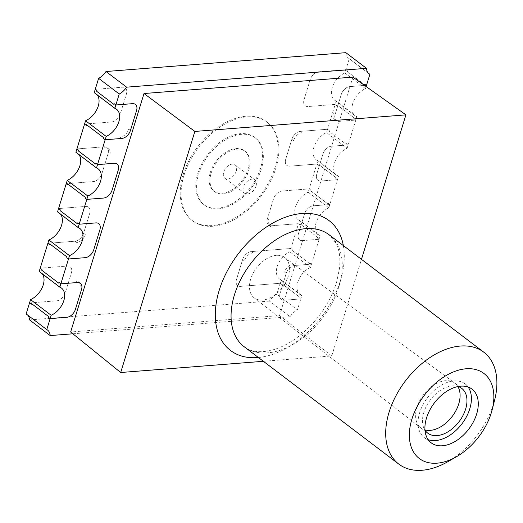<?xml version="1.0" encoding="UTF-8"?>
<svg xmlns="http://www.w3.org/2000/svg" width="523" height="523" viewBox="0 0 523 523"><rect width="100%" height="100%" fill="white"/><g stroke="black" fill="none" stroke-linecap="round" stroke-linejoin="round"><path stroke-width="0.39" stroke-dasharray="2.62 1.96" d="M183.174 174.532A61.832 39.63 -52.8 0 1 266.514 121.676A61.832 39.63 -52.8 0 1 275.078 167.314A61.832 39.63 -52.8 0 1 191.745 220.17A61.832 39.63 -52.8 0 1 183.174 174.532M184.037 175.185A61.832 39.63 -52.8 0 1 267.371 122.323A61.832 39.63 -52.8 0 1 275.941 167.961A61.832 39.63 -52.8 0 1 192.601 220.824A61.832 39.63 -52.8 0 1 184.037 175.185M261.317 169.112A42.16 27.026 -52.8 0 1 204.493 205.153A42.16 27.026 -52.8 0 1 198.655 174.035A42.16 27.026 -52.8 0 1 255.479 137.994A42.16 27.026 -52.8 0 1 261.317 169.112M260.461 168.458A42.16 27.026 -52.8 0 1 203.637 204.5A42.16 27.026 -52.8 0 1 197.799 173.381A42.16 27.026 -52.8 0 1 254.616 137.34A42.16 27.026 -52.8 0 1 260.461 168.458M210.331 172.4A25.294 16.213 -52.8 0 1 244.424 150.774A25.294 16.213 -52.8 0 1 247.928 169.445A25.294 16.213 -52.8 0 1 213.835 191.065A25.294 16.213 -52.8 0 1 210.331 172.4M211.187 173.048A25.294 16.213 -52.8 0 1 245.28 151.428A25.294 16.213 -52.8 0 1 248.785 170.099A25.294 16.213 -52.8 0 1 214.691 191.719A25.294 16.213 -52.8 0 1 211.187 173.048M256.009 186.083A8.433 5.407 127.2 0 0 254.845 179.86A8.433 5.407 127.2 0 0 243.476 187.064A8.433 5.407 127.2 0 0 244.646 193.288A8.433 5.407 127.2 0 0 256.009 186.083M236.252 171.08A8.433 5.407 127.2 0 0 235.082 164.856A8.433 5.407 127.2 0 0 223.72 172.067A8.433 5.407 127.2 0 0 224.89 178.291A8.433 5.407 127.2 0 0 236.252 171.08M242.626 259.552A8.433 5.407 -52.8 0 1 251.184 251.609L252.903 252.91A8.433 5.407 127.2 0 0 244.346 260.853L242.626 259.552L236.514 279.426A8.433 5.407 -52.8 0 0 240.488 286.382L280.171 283.263L281.89 284.571L282.113 283.845L299.293 296.887L282.113 283.845L281.89 284.571L280.171 283.263L281.197 279.929A16.86 10.806 -52.8 0 1 279.504 278.981L300.124 294.632A16.86 10.806 127.2 0 1 297.783 282.185A16.86 10.806 127.2 0 1 310.459 267.475L311.486 264.141L309.773 262.834L311.486 264.141L294.776 265.455L293.063 264.148A8.433 5.407 127.2 0 0 284.499 272.091L286.218 273.398L280.106 293.272A8.433 5.407 127.2 0 0 284.081 300.228L300.79 298.921L299.071 297.613L300.79 298.921L297.417 309.891L276.798 294.24L280.171 283.263L240.488 286.382A8.433 5.407 -52.8 0 1 236.514 279.426L242.626 259.552A8.433 5.407 -52.8 0 1 251.184 251.609L290.873 248.49L292.586 249.791L292.364 250.517L309.551 263.559L309.773 262.834L309.551 263.559L292.364 250.517L292.586 249.791L290.873 248.49L298.515 223.648L271.359 225.779A8.433 5.407 -52.8 0 1 267.384 218.823L269.103 220.124A8.433 5.407 -52.8 0 0 270.273 226.348A8.433 5.407 -52.8 0 0 273.078 227.087L271.359 225.779A8.433 5.407 -52.8 0 1 268.554 225.047A8.433 5.407 -52.8 0 1 267.384 218.823L273.496 198.949A8.433 5.407 -52.8 0 1 282.06 191.006L309.211 188.868L316.853 164.032L289.703 166.164A8.433 5.407 -52.8 0 1 285.728 159.201L291.841 139.327A8.433 5.407 -52.8 0 1 300.398 131.384L327.555 129.253L335.197 104.41L308.04 106.542A8.433 5.407 -52.8 0 1 304.066 99.586L310.178 79.712A8.433 5.407 -52.8 0 1 318.742 71.769L345.893 69.637L349.266 58.661L368.349 73.148M293.56 140.635L291.841 139.327L285.728 159.201A8.433 5.407 -52.8 0 0 289.703 166.164L316.853 164.032L317.879 160.692L338.499 176.343A16.86 10.806 127.2 0 1 336.805 175.395A16.86 10.806 127.2 0 1 334.465 162.947A16.86 10.806 127.2 0 1 347.141 148.244L326.529 132.587L327.555 129.253L300.398 131.384L302.117 132.692A8.433 5.407 -52.8 0 0 293.56 140.635M75.018 241.201L47.868 243.339L75.018 241.201L76.737 242.509A8.433 5.407 127.2 0 0 85.295 234.566L83.582 233.258L89.695 213.384A8.433 5.407 127.2 0 0 85.72 206.428L58.563 208.559L85.72 206.428A8.433 5.407 -52.8 0 1 89.695 213.384L83.582 233.258A8.433 5.407 -52.8 0 1 75.018 241.201A8.433 5.407 127.2 0 0 83.582 233.258M345.847 52.673A14.056 9.009 127.2 0 0 348.449 58.145A14.056 9.009 127.2 0 0 349.266 58.661M364.57 84.706L364.793 83.981L366.512 85.288L364.793 83.981L364.57 84.706L347.39 71.664L347.612 70.938L347.39 71.664L364.57 84.706M347.612 70.938L345.893 69.637L318.742 71.769A8.433 5.407 -52.8 0 0 310.178 79.712L304.066 99.586A8.433 5.407 -52.8 0 0 308.04 106.542L335.197 104.41L336.224 101.076L356.836 116.727A16.86 10.806 127.2 0 1 355.143 115.779A16.86 10.806 127.2 0 1 352.809 103.332A16.86 10.806 127.2 0 1 365.485 88.622L344.866 72.972L345.893 69.637L347.612 70.938M335.132 114.419L341.244 94.545A8.433 5.407 127.2 0 1 349.802 86.602L364.577 85.439L349.802 86.602A8.433 5.407 127.2 0 0 341.244 94.545L335.132 114.419A8.433 5.407 127.2 0 0 339.1 121.375L337.387 120.074A8.433 5.407 127.2 0 1 334.576 119.336A8.433 5.407 127.2 0 1 333.413 113.112L335.132 114.419A8.433 5.407 127.2 0 0 336.296 120.643A8.433 5.407 127.2 0 0 339.1 121.375L355.81 120.061L354.097 118.76L354.319 118.035L337.139 104.992L336.91 105.718L335.197 104.41L336.91 105.718L337.139 104.992L354.319 118.035L354.097 118.76L355.81 120.061L356.836 116.727M347.141 148.244L348.168 144.904L346.455 143.603L346.233 144.328L329.045 131.28L329.268 130.554L329.045 131.28L346.233 144.328L346.455 143.603L348.168 144.904L355.81 120.061L339.1 121.375M329.268 130.554L327.555 129.253L329.268 130.554M318.795 164.608L318.572 165.333L316.853 164.032L318.572 165.333L318.795 164.608L335.975 177.65L318.795 164.608M335.753 178.376L335.975 177.65L335.753 178.376L337.472 179.683L335.753 178.376M271.359 225.779L298.515 223.648L300.228 224.949L300.457 224.23L317.638 237.272L300.457 224.23L300.228 224.949L298.515 223.648L299.542 220.314A16.86 10.806 -52.8 0 1 297.842 219.359L318.461 235.017A16.86 10.806 127.2 0 1 316.127 222.569A16.86 10.806 127.2 0 1 328.804 207.86L329.83 204.526L328.111 203.218L327.888 203.944L310.708 190.902L310.93 190.176L310.708 190.902L327.888 203.944L328.111 203.218L329.83 204.526L338.499 176.343M328.804 207.86L308.184 192.209L309.211 188.868L310.93 190.176L309.211 188.868L282.06 191.006A8.433 5.407 -52.8 0 0 273.496 198.949L267.384 218.823M317.415 237.998L317.638 237.272L317.415 237.998L319.128 239.299L317.415 237.998M281.197 279.929L301.817 295.58L300.79 298.921L284.081 300.228A8.433 5.407 127.2 0 1 280.106 293.272L286.218 273.398A8.433 5.407 127.2 0 1 294.776 265.455L311.486 264.141L320.154 235.965L299.542 220.314M299.071 297.613L299.293 296.887L299.071 297.613M276.798 294.24A14.056 9.009 127.2 0 0 269.43 301.078L290.049 316.729A14.056 9.009 127.2 0 1 297.417 309.891M72.867 333.792L290.049 316.729M29.569 319.919L269.43 301.078M27.686 315.094A14.056 9.009 127.2 0 0 26.967 314.447A14.056 9.009 127.2 0 0 26.15 313.931M77.554 282.518L75.835 281.211A8.433 5.407 -52.8 0 1 78.64 281.949A8.433 5.407 -52.8 0 1 79.81 288.173L81.529 289.474M130.436 130.495L128.717 129.194A8.433 5.407 -52.8 0 1 120.159 137.137L121.879 138.438M302.418 240.613L319.128 239.299L302.418 240.613A8.433 5.407 127.2 0 1 298.45 233.65L304.563 213.783L298.45 233.65A8.433 5.407 127.2 0 0 302.418 240.613M313.12 205.833A8.433 5.407 127.2 0 0 304.563 213.783A8.433 5.407 127.2 0 1 313.12 205.833L329.83 204.526L313.12 205.833M320.762 180.997L337.472 179.683L320.762 180.997A8.433 5.407 127.2 0 1 316.788 174.035L322.9 154.161L316.788 174.035A8.433 5.407 127.2 0 0 320.762 180.997M331.458 146.218A8.433 5.407 127.2 0 0 322.9 154.161A8.433 5.407 127.2 0 1 331.458 146.218L348.168 144.904L331.458 146.218M29.523 302.954L56.68 300.823A8.433 5.407 127.2 0 0 65.238 292.88L71.35 273.006A8.433 5.407 127.2 0 0 67.375 266.044L40.225 268.175L67.375 266.044A8.433 5.407 -52.8 0 1 71.35 273.006L65.238 292.88A8.433 5.407 -52.8 0 1 56.68 300.823L29.523 302.954M108.032 153.769L101.92 173.643A8.433 5.407 -52.8 0 1 93.362 181.586L66.205 183.717L93.362 181.586A8.433 5.407 127.2 0 0 101.92 173.643L108.032 153.769A8.433 5.407 127.2 0 0 106.862 147.545A8.433 5.407 127.2 0 0 104.057 146.806L76.907 148.944L104.057 146.806A8.433 5.407 -52.8 0 1 108.032 153.769L109.752 155.076A8.433 5.407 127.2 0 0 108.581 148.852A8.433 5.407 127.2 0 0 105.777 148.114L104.057 146.806M84.549 124.101L111.7 121.97A8.433 5.407 127.2 0 0 120.257 114.021L126.376 94.153A8.433 5.407 127.2 0 0 122.402 87.191L95.245 89.322L122.402 87.191A8.433 5.407 -52.8 0 1 126.376 94.153L120.257 114.021A8.433 5.407 -52.8 0 1 111.7 121.97L84.549 124.101M300.124 294.632A16.86 10.806 127.2 0 0 301.817 295.58M279.504 278.981A16.86 10.806 -52.8 0 1 277.164 266.534A16.86 10.806 -52.8 0 1 289.847 251.825L290.873 248.49L251.184 251.609M310.459 267.475L289.847 251.825M294.776 265.455A8.433 5.407 127.2 0 0 286.218 273.398M336.224 101.076A16.86 10.806 -52.8 0 1 334.524 100.128A16.86 10.806 -52.8 0 1 332.19 87.681A16.86 10.806 -52.8 0 1 344.866 72.972M365.485 88.622L366.126 86.543M94.218 92.663A16.86 10.806 -52.8 0 1 95.918 93.61A16.86 10.806 -52.8 0 1 97.285 94.99M75.881 152.278A16.86 10.806 -52.8 0 1 77.574 153.226A16.86 10.806 -52.8 0 1 78.947 154.605M57.537 211.893A16.86 10.806 -52.8 0 1 59.236 212.848A16.86 10.806 -52.8 0 1 60.603 214.221M39.199 271.515A16.86 10.806 -52.8 0 1 40.892 272.463A16.86 10.806 -52.8 0 1 42.265 273.843M317.879 160.692A16.86 10.806 -52.8 0 1 316.186 159.744A16.86 10.806 -52.8 0 1 313.846 147.296A16.86 10.806 -52.8 0 1 326.529 132.587M291.841 139.327A8.433 5.407 -52.8 0 1 300.398 131.384M318.461 235.017A16.86 10.806 127.2 0 0 320.154 235.965M297.842 219.359A16.86 10.806 -52.8 0 1 295.508 206.918A16.86 10.806 -52.8 0 1 308.184 192.209M494.621 400.108A70.265 45.037 -52.8 0 1 493.509 404.044A70.265 45.037 -52.8 0 1 447.884 461.672M468.144 387.04A33.727 21.62 127.2 0 0 465.117 383.895A33.727 21.62 127.2 0 0 419.662 412.725A33.727 21.62 127.2 0 0 424.336 437.614A33.727 21.62 127.2 0 0 428.18 439.686M458.148 386.523A28.105 18.017 127.2 0 0 423.839 412.392A28.105 18.017 127.2 0 0 424.996 430.2M457.887 386.575A28.105 18.017 127.2 0 0 454.847 383.15A28.105 18.017 127.2 0 0 454.729 383.058A28.105 18.017 127.2 0 0 445.498 380.698A28.105 18.017 127.2 0 0 416.968 407.175A28.105 18.017 127.2 0 0 420.74 427.827A28.105 18.017 127.2 0 0 420.865 427.925A28.105 18.017 127.2 0 0 424.977 429.932M276.353 255.355A25.294 16.213 127.2 0 0 253.119 273.313A25.294 16.213 127.2 0 0 254.073 297.777A25.294 16.213 127.2 0 0 262.598 300.071A25.294 16.213 127.2 0 0 285.931 281.93A25.294 16.213 127.2 0 0 284.656 257.486A25.294 16.213 127.2 0 0 276.353 255.355M263.383 361.301L331.759 355.934L279.517 315.585L70.644 331.994M352.881 77.116L279.517 315.585M331.759 355.934L361.471 259.336M338.871 286.656A70.265 45.037 127.2 0 0 329.137 234.794L335.871 242.894L337.982 247.987C339.78 253.315 340.303 260.029 339.551 268.142L336.485 282.695C329.065 305.157 315.637 323.678 296.195 338.263C272.378 355.254 252.164 353.731 244.176 346.723A70.265 45.037 127.2 0 0 338.871 286.656M343.356 245.588A81.503 52.241 -52.8 0 1 340.355 280.779A81.503 52.241 -52.8 0 1 258.388 357.51M267.371 122.323L266.514 121.676M204.493 205.153L203.637 204.5M245.28 151.428L244.424 150.774M235.082 164.856L254.845 179.86M270.273 226.348L268.554 225.047M348.449 58.145L369.068 73.795M334.576 119.336L336.296 120.643M26.967 314.447L47.586 330.098M78.64 281.949L80.359 283.257M224.89 178.291L244.646 193.288M214.691 191.719L213.835 191.065M255.479 137.994L254.616 137.34M192.601 220.824L191.745 220.17M108.581 148.852L106.862 147.545M334.524 100.128L355.143 115.779M95.918 93.61L116.537 109.261M77.574 153.226L98.193 168.877M59.236 212.848L79.856 228.499M40.892 272.463L61.511 288.114M316.186 159.744L336.805 175.395M424.336 437.614L431.207 442.837M420.865 427.925L427.736 433.142M254.073 297.777L420.74 427.827M284.656 257.486L454.729 383.058M454.847 383.15L461.724 388.367M465.117 383.895L471.994 389.112"/><path stroke-width="0.78" d="M114.838 108.313L115.864 104.973L132.574 103.665L115.864 104.973L114.145 103.672L115.864 104.973L119.244 94.003L98.625 78.352L95.245 89.322L96.964 90.629L96.742 91.355L113.922 104.397L114.145 103.672L113.922 104.397L96.742 91.355L96.964 90.629L95.245 89.322L94.218 92.663L114.838 108.313A16.86 10.806 127.2 0 1 116.537 109.261A16.86 10.806 127.2 0 1 118.871 121.709A16.86 10.806 127.2 0 1 106.195 136.418L85.576 120.767L84.549 124.101L75.881 152.278L96.5 167.929A16.86 10.806 127.2 0 1 98.193 168.877A16.86 10.806 127.2 0 1 100.527 181.324A16.86 10.806 127.2 0 1 87.851 196.033L67.232 180.383L57.537 211.893L78.156 227.551A16.86 10.806 127.2 0 1 79.856 228.499A16.86 10.806 127.2 0 1 82.189 240.946A16.86 10.806 127.2 0 1 69.513 255.655L48.894 239.998L39.199 271.515L59.818 287.166A16.86 10.806 127.2 0 1 61.511 288.114A16.86 10.806 127.2 0 1 63.845 300.562A16.86 10.806 127.2 0 1 51.169 315.271L30.55 299.62L29.523 302.954L26.15 313.931L46.769 329.582A14.056 9.009 127.2 0 1 47.586 330.098A14.056 9.009 127.2 0 1 50.188 335.57L72.867 333.792M98.625 78.352A14.056 9.009 127.2 0 0 105.992 71.514L126.612 87.164A14.056 9.009 127.2 0 1 119.244 94.003M126.612 87.164L366.466 68.323L345.847 52.673L105.992 71.514M368.349 73.148L369.885 74.312A14.056 9.009 127.2 0 1 369.068 73.795A14.056 9.009 127.2 0 1 366.466 68.323M366.126 86.543L369.885 74.312M50.188 335.57L29.569 319.919A14.056 9.009 127.2 0 0 27.686 315.094M31.465 303.536L48.646 316.578L31.465 303.536L31.243 304.262L29.523 302.954L31.243 304.262L31.465 303.536M106.195 136.418L105.169 139.752L121.879 138.438A8.433 5.407 127.2 0 0 130.436 130.495L136.549 110.621A8.433 5.407 127.2 0 0 132.574 103.665A8.433 5.407 -52.8 0 1 136.549 110.621L130.436 130.495A8.433 5.407 -52.8 0 1 121.879 138.438L105.169 139.752L103.449 138.451L103.672 137.726L86.491 124.683L103.672 137.726L103.449 138.451L105.169 139.752L97.526 164.595L95.807 163.287L95.585 164.013L95.807 163.287L97.526 164.595L114.236 163.281A8.433 5.407 -52.8 0 1 118.205 170.243L112.092 190.117A8.433 5.407 -52.8 0 1 103.534 198.06L86.825 199.374L85.105 198.067L85.327 197.341L68.147 184.299L85.327 197.341L85.105 198.067L86.825 199.374L79.182 224.21L77.463 222.909L77.241 223.635L77.463 222.909L79.182 224.21L95.892 222.896A8.433 5.407 -52.8 0 1 99.867 229.859L93.754 249.733A8.433 5.407 -52.8 0 1 85.197 257.676L68.487 258.99L66.767 257.682L66.99 256.963L49.809 243.914L66.99 256.963L66.767 257.682L68.487 258.99L60.845 283.832L59.125 282.525L58.903 283.25L59.125 282.525L60.845 283.832L77.554 282.518A8.433 5.407 -52.8 0 1 80.359 283.257A8.433 5.407 -52.8 0 1 81.529 289.474L75.41 309.348A8.433 5.407 -52.8 0 1 66.852 317.291L50.143 318.605L48.423 317.304L48.646 316.578L48.423 317.304L50.143 318.605L46.769 329.582M49.809 243.914L49.587 244.64L47.868 243.339L49.587 244.64L49.809 243.914M41.945 269.482L40.225 268.175L41.945 269.482L41.722 270.208L58.903 283.25L41.722 270.208L41.945 269.482M68.147 184.299L67.925 185.024L66.205 183.717L67.925 185.024L68.147 184.299M60.282 209.867L58.563 208.559L60.282 209.867L60.06 210.586L77.241 223.635L60.06 210.586L60.282 209.867M86.491 124.683L86.269 125.402L84.549 124.101L86.269 125.402L86.491 124.683M78.627 150.245L76.907 148.944L78.627 150.245L78.404 150.97L95.585 164.013L78.404 150.97L78.627 150.245M366.512 85.288L364.577 85.439L366.512 85.288M97.285 94.99A16.86 10.806 -52.8 0 1 98.252 106.058A16.86 10.806 -52.8 0 1 85.576 120.767M78.947 154.605A16.86 10.806 -52.8 0 1 79.914 165.673A16.86 10.806 -52.8 0 1 67.232 180.383M87.851 196.033L86.825 199.374L103.534 198.06A8.433 5.407 127.2 0 0 112.092 190.117L118.205 170.243A8.433 5.407 127.2 0 0 114.236 163.281L97.526 164.595L96.5 167.929M60.603 214.221A16.86 10.806 -52.8 0 1 61.57 225.295A16.86 10.806 -52.8 0 1 48.894 239.998M69.513 255.655L68.487 258.99L85.197 257.676A8.433 5.407 127.2 0 0 93.754 249.733L99.867 229.859A8.433 5.407 127.2 0 0 95.892 222.896L79.182 224.21L78.156 227.551M42.265 273.843A16.86 10.806 -52.8 0 1 43.232 284.911A16.86 10.806 -52.8 0 1 30.55 299.62M51.169 315.271L50.143 318.605L66.852 317.291A8.433 5.407 127.2 0 0 75.41 309.348L81.529 289.474A8.433 5.407 127.2 0 0 77.554 282.518L60.845 283.832L59.818 287.166M491.287 412.856A53.398 34.23 127.2 0 0 492.13 409.862A53.398 34.23 127.2 0 0 464.849 368.898A53.398 34.23 127.2 0 0 411.915 419.086A53.398 34.23 127.2 0 0 456.612 456.651A53.398 34.23 127.2 0 0 491.287 412.856M456.612 456.651L447.884 461.672A70.265 45.037 -52.8 0 1 398.807 464.11A70.265 45.037 -52.8 0 1 389.073 412.248A70.265 45.037 -52.8 0 1 483.775 352.182A70.265 45.037 -52.8 0 1 494.621 400.108L492.13 409.862M426.533 417.942A33.727 21.62 127.2 0 0 431.207 442.837A33.727 21.62 127.2 0 0 476.662 414A33.727 21.62 127.2 0 0 471.994 389.112A33.727 21.62 127.2 0 0 426.533 417.942M428.18 439.686A33.727 21.62 127.2 0 0 469.791 408.783A33.727 21.62 127.2 0 0 468.144 387.04M424.977 429.932A28.105 18.017 127.2 0 0 430.213 430.377A28.105 18.017 127.2 0 0 458.743 403.893A28.105 18.017 127.2 0 0 457.887 386.575M424.996 430.2A28.105 18.017 127.2 0 0 427.736 433.142A28.105 18.017 127.2 0 0 465.614 409.117A28.105 18.017 127.2 0 0 461.724 388.367A28.105 18.017 127.2 0 0 458.148 386.523M194.863 131.436L144.008 93.525L352.881 77.116L405.92 114.857L194.863 131.436L120.695 372.513L70.644 331.994L144.008 93.525M120.695 372.513L263.383 361.301M361.471 259.336L405.92 114.857M483.775 352.182L329.137 234.794A70.265 45.037 127.2 0 0 234.441 294.861A70.265 45.037 127.2 0 0 244.176 346.723L398.807 464.11M258.388 357.51A81.503 52.241 -52.8 0 1 219.209 290.298A81.503 52.241 -52.8 0 1 285.61 217.15A81.503 52.241 -52.8 0 1 343.356 245.588"/></g></svg>

